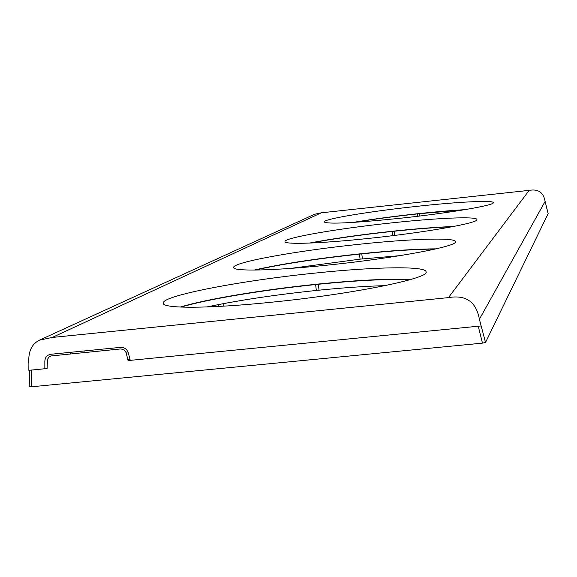 <?xml version="1.0" encoding="UTF-8"?>
<svg xmlns="http://www.w3.org/2000/svg" width="577" height="577" viewBox="0 0 577 577"><rect width="100%" height="100%" fill="white"/><g stroke="black" fill="none" stroke-linecap="round" stroke-linejoin="round"><path stroke-width="0.87" d="M419.407 216.065L419.133 213.728L417.337 213.923L417.611 216.281L417.337 213.923C393.896 216.469 373.016 219.267 354.696 222.311M394.625 235.423L394.134 231.226L392.115 231.442L392.605 235.676L392.115 231.449C360.185 234.904 333.023 238.77 310.621 243.032M362.399 258.907L361.793 253.858L359.478 254.111L360.077 259.145L400.085 255.64M385.01 285.651C365.868 286.178 343.878 287.685 319.052 290.181L318.338 284.273L315.626 284.562L316.347 290.455C274.977 294.804 238.452 300.307 206.768 306.964M319.052 290.181L316.347 290.455M223.804 303.552L223.84 306.149M218.445 306.445L218.221 304.62M212.956 306.712L212.819 305.695M127.813 359.514L129.976 359.305M321.339 212.798L529.181 190.367C538.204 188.737 543.52 192.415 545.121 201.409L548.15 213.591L485.531 342.45L482.48 343.127L478.246 326.229L130.727 360.315L130.128 359.889L128.318 352.9C127.027 349.135 124.437 347.289 120.557 347.354L50.92 354.256C47.163 354.949 45.136 357.242 44.84 361.137L44.847 368.256L44.386 368.79L28.85 370.311L28.886 363.676C28.021 351.927 31.533 344.087 39.424 340.163L314.487 214.291L321.339 212.798L52.262 337.437L39.424 340.163M485.531 342.45L479.393 319.254C476.227 301.814 465.906 294.602 448.437 297.624L52.262 337.437M44.386 368.79L47.09 368.523L47.465 359.406L48.966 357.076L50.863 355.973L120.391 348.97L122.605 349.222L124.957 350.758L126.125 352.72L128.065 360.575L130.727 360.315M315.662 273.022C241.337 280.509 161.387 295.741 163.212 303.213C162.57 308.709 208.701 308.688 271.06 302.276C351.891 294.27 430.153 278.338 426.078 271.832C425.848 265.831 375.028 266.79 315.662 273.022M410.499 279.549C388.617 278.547 357.444 280.09 316.975 284.172C263.97 289.56 206.717 299.001 180.334 307.051M359.529 244.244C297.133 250.678 232.149 262.347 233.671 267.504C233 271.558 273.887 270.75 327.75 265.088C394.589 258.28 458.484 246.228 455.448 241.648C455.441 237.291 411.04 238.755 359.529 244.244M436.118 248.853C416.911 248.918 391.747 250.562 360.632 253.779C316.744 258.489 281.266 263.92 254.183 270.065M392.165 222.837C338.425 228.47 283.718 237.839 285.009 241.604C284.353 244.72 321.021 243.487 368.378 238.438C425.35 232.524 479.292 222.924 476.912 219.527C477.035 216.224 437.64 217.94 392.165 222.837M453.414 226.523C436.919 227.122 416.825 228.665 393.117 231.161C360.127 234.716 332.237 238.69 309.438 243.083M417.395 206.292C370.218 211.297 322.99 219.087 324.115 221.95C327.621 224.28 352.554 223.097 398.923 218.402C448.56 213.173 495.217 205.239 493.277 202.635C493.479 200.039 458.095 201.863 417.395 206.292M464.947 209.653C451.344 210.461 435.772 211.802 418.231 213.67C393.709 216.325 372.028 219.231 353.182 222.405M481.103 325.947L478.246 326.229M29.694 370.225L29.203 386.749L31.151 386.814L482.48 343.127M318.338 284.273C357.675 280.343 388.148 278.842 409.764 279.758M181.113 307.087C207.518 299.146 263.487 289.906 315.633 284.555L316.326 290.476M361.793 253.858C391.855 250.779 416.32 249.177 435.195 249.062M360.062 259.145L290.88 268.377M255.135 270.058C281.901 264.05 316.686 258.727 359.485 254.104L360.07 259.16M394.134 231.226C416.818 228.86 436.19 227.36 452.245 226.747M417.193 229.019L421.938 228.442M419.133 213.728L463.446 209.898M371.812 233.591L376.507 233.202M84.04 352.569L84.112 350.967M545.121 201.409L479.393 319.254M529.181 190.367L448.437 297.624M31.151 386.814L31.519 370.052M128.007 351.97L125.901 352.179M29.203 386.749L29.564 370.239M548.15 213.584L545.943 204.958M70.466 352.323L70.055 353.953"/></g></svg>
